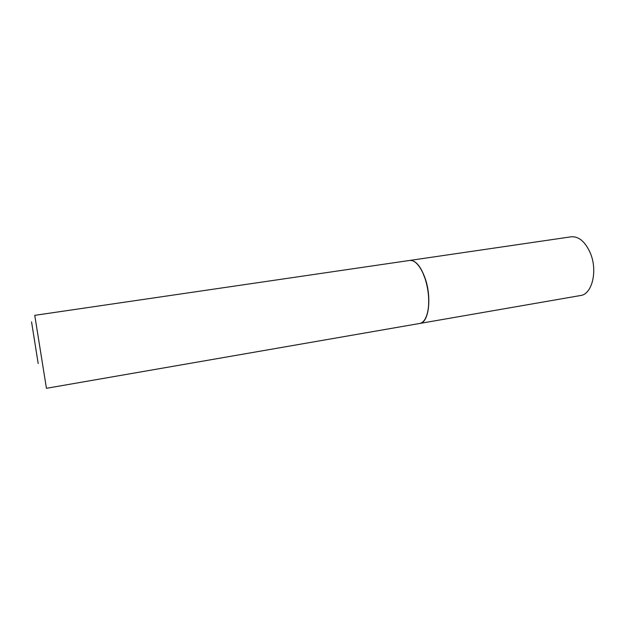<?xml version="1.0" encoding="UTF-8"?>
<svg xmlns="http://www.w3.org/2000/svg" width="625" height="625" viewBox="0 0 625 625"><rect width="100%" height="100%" fill="white"/><g stroke="black" fill="none" stroke-linecap="round" stroke-linejoin="round"><path stroke-width="0.94" d="M580.531 295.523C592.109 294.367 597.914 270.727 590.312 253.031C585.211 241.641 578.82 236.234 571.133 236.805L409.812 260.43C415.641 260.164 420.781 266.234 425.25 278.633C431.953 297.906 428.664 322.836 419.898 323.43L580.531 295.523M425.32 318.68C426.891 315.852 427.945 312.086 428.477 307.391C429.367 298.023 428.273 288.461 425.188 278.703L422.977 272.992C421 268.688 418.828 265.445 416.453 263.25M419.742 323.461C424.266 322.406 427.156 317.086 428.398 307.5C429.289 298.086 428.188 288.469 425.094 278.656L422.867 272.906C418.687 264.188 414.289 260.039 409.656 260.445L34.758 315.344L46.438 388.305L419.742 323.461M38.18 363.492L31.555 321.875L38.18 363.492"/></g></svg>
